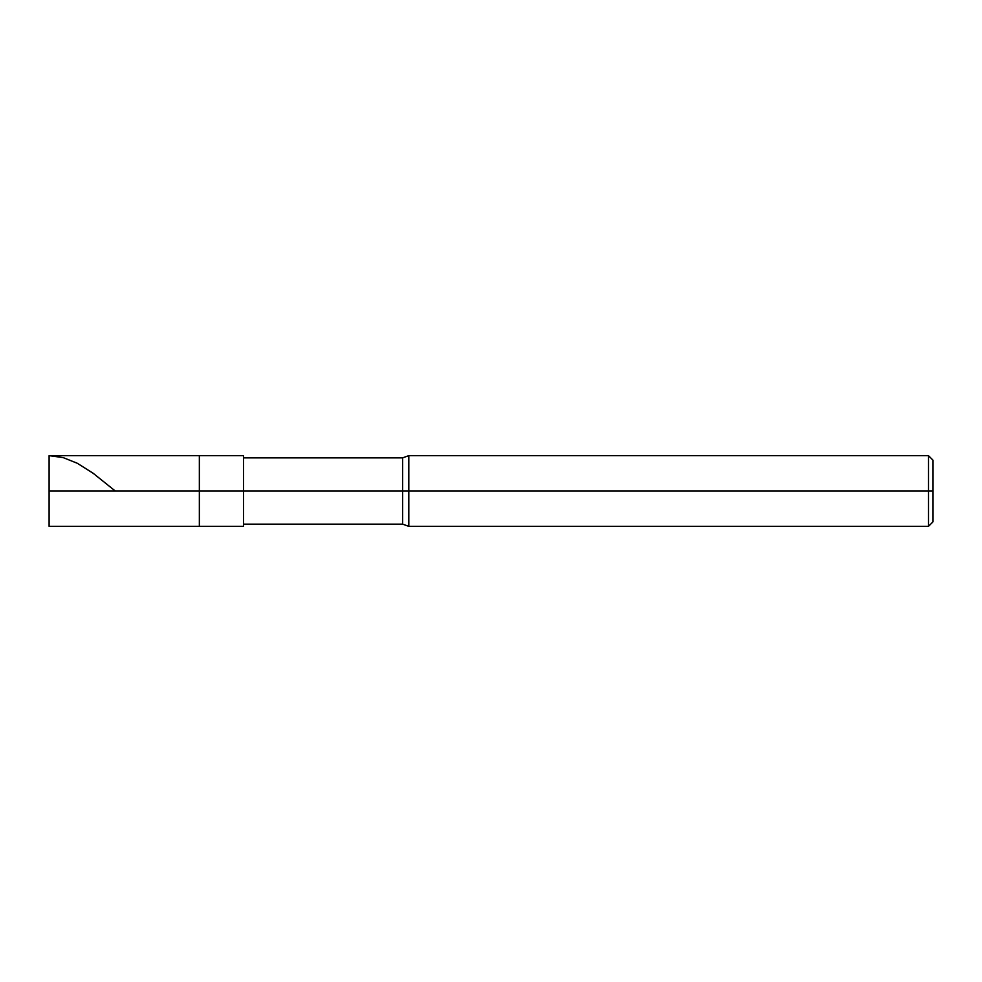 <?xml version="1.0" encoding="UTF-8"?>
<svg xmlns="http://www.w3.org/2000/svg" width="982" height="982" viewBox="0 0 982 982"><rect width="100%" height="100%" fill="white"/><g stroke="black" fill="none" stroke-linecap="round" stroke-linejoin="round"><path stroke-width="1.47" d="M49.1 491L49.1 526.352L49.1 491L199.346 491L199.346 526.352L199.346 455.648L199.346 491L49.1 491L49.1 455.648L49.1 491M199.346 491L199.346 526.352L199.346 491L243.536 491L243.536 526.352L243.536 491L243.536 526.352L243.536 491L402.62 491L402.62 524.143L402.62 491L402.62 524.143L402.62 491L408.807 491L408.807 526.352L408.807 491L408.807 526.352L408.807 491L928.481 491L928.481 526.352L928.481 491L928.481 526.352L928.481 491L932.9 491L932.9 521.933L932.9 460.067L932.9 491L928.481 491L928.481 455.648L928.481 491L408.807 491L408.807 455.648L408.807 491L402.62 491L402.62 457.858L402.62 491L243.536 491L243.536 455.648L243.536 491L199.346 491L199.346 455.648L199.346 491M402.62 491L402.62 457.858L402.62 491M408.807 491L408.807 455.648L408.807 491M928.481 491L928.481 455.648L928.481 491M243.536 455.648L49.1 455.648L63.179 457.6L77.259 463.246L93.094 473.226L115.275 491M49.1 526.352L243.536 526.352M243.536 524.143L402.62 524.143L408.807 526.352L928.481 526.352L932.9 521.933M243.536 457.858L402.62 457.858L408.807 455.648L928.481 455.648L932.9 460.067"/></g></svg>
